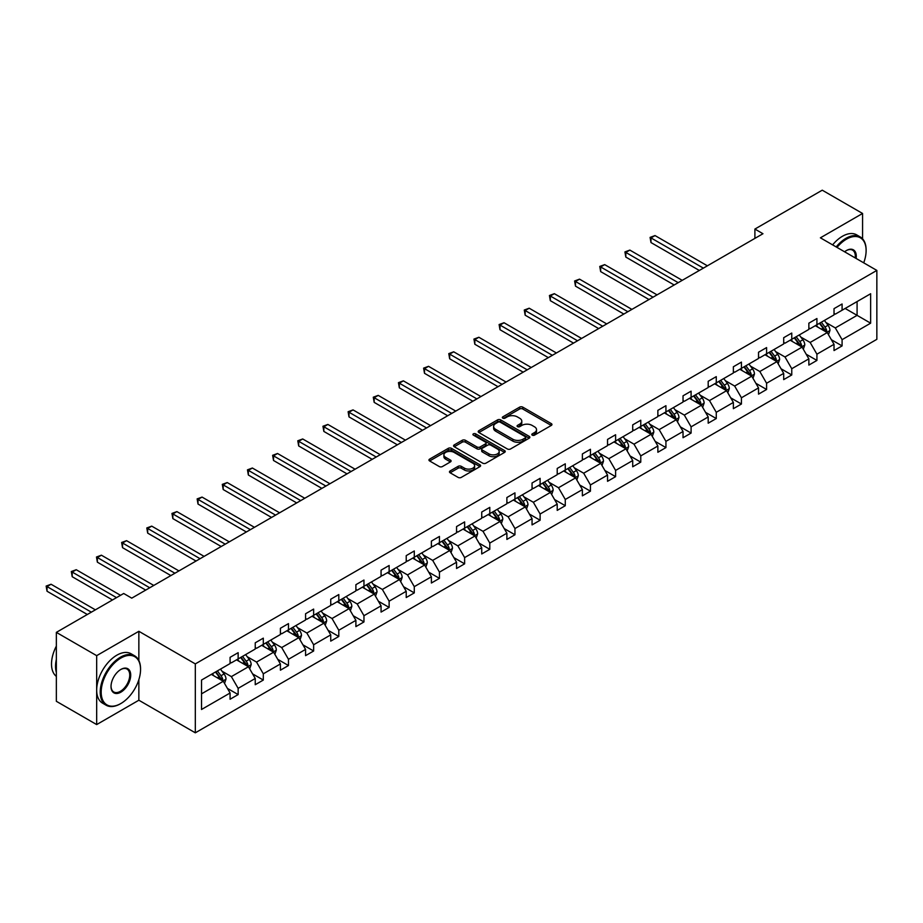 <?xml version="1.0" encoding="UTF-8"?>
<svg xmlns="http://www.w3.org/2000/svg" width="923" height="923" viewBox="0 0 923 923"><rect width="100%" height="100%" fill="white"/><g stroke="black" fill="none" stroke-linecap="round" stroke-linejoin="round"><path stroke-width="1.38" d="M532.259 435.148A1.569 0.9 0 0 0 534.475 435.148L551.296 425.434A2.238 1.292 0 0 0 551.954 424.522A2.238 1.292 0 0 0 551.296 423.611L522.799 407.147A2.238 1.292 0 0 0 519.626 407.147L502.804 416.861A1.569 0.9 0 0 0 502.343 417.508A1.569 0.9 0 0 0 502.804 418.142A1.569 0.9 0 0 0 505.019 418.142L507.2 416.884A7.165 4.142 0 0 1 517.33 416.884L519.707 418.257A7.165 4.142 0 0 1 521.807 421.188A7.165 4.142 0 0 1 519.707 424.107L517.526 425.365A1.569 0.9 0 0 0 517.076 426.011A1.569 0.9 0 0 0 517.526 426.645A1.569 0.9 0 0 0 519.753 426.645L521.922 425.388A7.165 4.142 0 0 1 532.063 425.388L534.429 426.761A7.165 4.142 0 0 1 536.528 429.68A7.165 4.142 0 0 1 534.429 432.61L532.259 433.868A1.569 0.9 0 0 0 531.798 434.502A1.569 0.9 0 0 0 532.259 435.148L532.259 433.868M450.124 470.961A2.238 1.292 0 0 0 449.466 471.872A2.238 1.292 0 0 0 450.124 472.784L458.12 477.399A2.238 1.292 0 0 0 461.281 477.399L479.96 466.611A2.238 1.292 0 0 0 480.618 465.7A2.238 1.292 0 0 0 479.96 464.788L451.462 448.336A2.238 1.292 0 0 0 448.301 448.336L429.61 459.123A2.238 1.292 0 0 0 428.953 460.035A2.238 1.292 0 0 0 429.61 460.946L439.267 466.53A2.238 1.292 0 0 0 442.44 466.53L450.436 461.904A2.238 1.292 0 0 0 451.093 460.992A2.238 1.292 0 0 0 450.436 460.081L445.647 457.312A5.988 3.461 0 0 1 443.894 454.866A5.988 3.461 0 0 1 447.586 451.67A5.988 3.461 0 0 1 454.116 452.42L472.876 463.254A5.988 3.461 0 0 1 474.63 465.7A5.988 3.461 0 0 1 470.938 468.896A5.988 3.461 0 0 1 464.407 468.146L461.281 466.346A2.238 1.292 0 0 0 458.12 466.346L450.124 470.961L450.124 472.784L458.12 468.203L458.12 466.346M138.854 631.297L96.673 655.653L56.349 632.37L56.349 701.295L96.673 724.578L138.854 700.222L195.318 732.816L195.318 663.902L138.854 631.297L138.854 660.522M862.578 238.826L862.578 213.467L820.397 237.822L876.85 270.416L195.318 663.902M862.578 213.467L822.243 190.184L754.899 229.066L754.899 238.376M56.349 632.37L123.694 593.489L131.758 598.15L762.963 233.727L754.899 229.066M507.362 448.97A2.238 1.292 0 0 0 510.523 448.97L529.202 438.183A2.238 1.292 0 0 0 529.86 437.271A2.238 1.292 0 0 0 529.202 436.36L500.704 419.907A2.238 1.292 0 0 0 497.543 419.907L478.852 430.695A2.238 1.292 0 0 0 478.206 431.606A2.238 1.292 0 0 0 478.852 432.518L507.362 448.97M474.018 435.483A1.569 0.9 0 0 1 475.61 435.702L475.61 433.845L504.581 450.574A2.238 1.292 0 0 1 505.239 451.485A2.238 1.292 0 0 1 504.581 452.397L485.902 463.184A2.238 1.292 0 0 1 482.741 463.184L454.231 446.732L454.231 444.909A2.238 1.292 0 0 0 453.574 445.821A2.238 1.292 0 0 0 454.231 446.732M454.231 444.909L462.227 440.294A2.238 1.292 0 0 1 465.4 440.294L476.96 446.963A2.238 1.292 0 0 0 480.122 446.963L485.429 443.905A2.238 1.292 0 0 0 486.086 442.982A2.238 1.292 0 0 0 485.429 442.071L473.395 435.125A1.569 0.9 0 0 1 472.934 434.479A1.569 0.9 0 0 1 473.903 433.648A1.569 0.9 0 0 1 475.61 433.845M96.673 655.653L96.673 724.578M201.526 680.055L230.081 663.568L230.081 657.338L238.146 652.676L238.146 658.918L255.244 649.042L255.244 642.8L263.309 638.151L263.309 644.392L280.407 634.516L280.407 628.275L288.472 623.613L288.472 629.855L305.571 619.991L305.571 613.749L313.635 609.088L313.635 615.329L330.734 605.453L330.734 599.223L338.799 594.562L338.799 600.804L355.897 590.928L355.897 584.686L363.962 580.036L363.962 586.278L381.061 576.402L381.061 570.16L389.125 565.499L389.125 571.741L406.224 561.876L406.224 555.634L414.289 550.973L414.289 557.215L431.387 547.339L431.387 541.109L439.452 536.448L439.452 542.689L456.55 532.813L456.55 526.572L464.627 521.922L464.627 528.164L481.725 518.288L481.725 512.046L489.79 507.385L489.79 513.626L506.889 503.762L506.889 497.52L514.953 492.859L514.953 499.101L532.052 489.225L532.052 482.994L540.117 478.333L540.117 484.575L557.215 474.699L557.215 468.457L565.28 463.808L565.28 470.049L582.378 460.173L582.378 453.931L590.443 449.282L590.443 455.512L607.542 445.647L607.542 439.406L615.606 434.745L615.606 440.986L632.705 431.11L632.705 424.88L640.77 420.219L640.77 426.461L657.868 416.585L657.868 410.343L665.933 405.693L665.933 411.935L683.032 402.059L683.032 395.817L691.096 391.167L691.096 397.398L708.195 387.533L708.195 381.291L716.271 376.63L716.271 382.872L733.37 372.996L733.37 366.766L741.434 362.104L741.434 368.346L758.533 358.47L758.533 352.228L766.598 347.579L766.598 353.821L783.696 343.944L783.696 337.703L791.761 333.053L791.761 339.283L808.86 329.419L808.86 323.177L816.924 318.516L816.924 324.758L834.023 314.893L834.023 308.651L842.088 303.99L842.088 310.232L870.643 293.745L870.643 323.177L842.088 339.664L842.088 345.906L834.023 350.555L834.023 344.314L816.924 354.19L816.924 360.431L808.86 365.081L808.86 358.851L791.761 368.715L791.761 374.957L783.696 379.618L783.696 373.377L766.598 383.241L766.598 389.483L758.533 394.144L758.533 387.902L741.434 397.778L741.434 404.02L733.37 408.67L733.37 402.428L716.271 412.304L716.271 418.546L708.195 423.196L708.195 416.965L691.096 426.83L691.096 433.072L683.032 437.733L683.032 431.491L665.933 441.356L665.933 447.597L657.868 452.258L657.868 446.017L640.77 455.893L640.77 462.135L632.705 466.784L632.705 460.542L615.606 470.418L615.606 476.66L607.542 481.31L607.542 475.08L590.443 484.944L590.443 491.186L582.378 495.847L582.378 489.605L565.28 499.47L565.28 505.712L557.215 510.373L557.215 504.131L540.117 514.007L540.117 520.237L532.052 524.899L532.052 518.657L514.953 528.533L514.953 534.775L506.889 539.424L506.889 533.194L489.79 543.059L489.79 549.3L481.725 553.962L481.725 547.72L464.627 557.584L464.627 563.826L456.55 568.487L456.55 562.245L439.452 572.122L439.452 578.352L431.387 583.013L431.387 576.771L414.289 586.647L414.289 592.889L406.224 597.539L406.224 591.297L389.125 601.173L389.125 607.415L381.061 612.076L381.061 605.834L363.962 615.699L363.962 621.94L355.897 626.602L355.897 620.36L338.799 630.236L338.799 636.466L330.734 641.127L330.734 634.886L313.635 644.762L313.635 651.003L305.571 655.653L305.571 649.411L288.472 659.287L288.472 665.529L280.407 670.19L280.407 663.949L263.309 673.813L263.309 680.055L255.244 684.716L255.244 678.474L238.146 688.35L238.146 694.581L230.081 699.242L230.081 693L201.526 709.487L201.526 680.055M195.318 732.816L876.85 339.329L876.85 270.416M236.53 659.853L248.46 666.741L231.361 676.617L222.028 671.217M231.361 676.617L238.146 688.35M248.46 666.741L255.244 678.474M230.081 662.079L231.361 662.829L238.146 658.918M261.694 645.315L273.635 652.215L256.536 662.079L247.191 656.691M256.536 662.079L263.309 673.813M273.635 652.215L280.407 663.949M255.244 647.554L256.536 648.304L263.309 644.392M286.857 630.79L298.798 637.678L281.7 647.554L272.354 642.166M281.7 647.554L288.472 659.287M298.798 637.678L305.571 649.411M280.407 633.028L281.7 633.766L288.472 629.855M312.02 616.264L323.961 623.152L306.863 633.028L297.518 627.64M306.863 633.028L313.635 644.762M323.961 623.152L330.734 634.886M305.571 618.502L306.863 619.241L313.635 615.329M337.183 601.738L349.125 608.626L332.026 618.502L322.692 613.103M332.026 618.502L338.799 630.236M349.125 608.626L355.897 620.36M330.734 603.965L332.026 604.715L338.799 600.804M362.347 587.201L374.288 594.1L357.189 603.965L347.856 598.577M357.189 603.965L363.962 615.699M374.288 594.1L381.061 605.834M355.897 589.439L357.189 590.189L363.962 586.278M387.51 572.675L399.451 579.563L382.353 589.439L373.019 584.051M382.353 589.439L389.125 601.173M399.451 579.563L406.224 591.297M381.061 574.914L382.353 575.652L389.125 571.741M412.685 558.15L424.615 565.038L407.516 574.914L398.182 569.526M407.516 574.914L414.289 586.647M424.615 565.038L431.387 576.771M406.224 560.388L407.516 561.126L414.289 557.215M437.848 543.624L449.778 550.512L432.679 560.388L423.345 554.988M432.679 560.388L439.452 572.122M449.778 550.512L456.55 562.245M431.387 545.851L432.679 546.601L439.452 542.689M463.011 529.087L474.941 535.986L457.843 545.851L448.509 540.463M457.843 545.851L464.627 557.584M474.941 535.986L481.725 547.72M456.55 531.325L457.843 532.075L464.627 528.164M488.175 514.561L500.104 521.449L483.006 531.325L473.672 525.937M483.006 531.325L489.79 543.059M500.104 521.449L506.889 533.194M481.725 516.799L483.006 517.538L489.79 513.626M513.338 500.035L525.279 506.923L508.181 516.799L498.835 511.411M508.181 516.799L514.953 528.533M525.279 506.923L532.052 518.657M506.889 502.274L508.181 503.012L514.953 499.101M538.501 485.51L550.443 492.397L533.344 502.274L523.999 496.874M533.344 502.274L540.117 514.007M550.443 492.397L557.215 504.131M532.052 487.736L533.344 488.486L540.117 484.575M563.665 470.972L575.606 477.872L558.507 487.736L549.162 482.348M558.507 487.736L565.28 499.47M575.606 477.872L582.378 489.605M557.215 473.211L558.507 473.961L565.28 470.049M588.828 456.447L600.769 463.334L583.671 473.211L574.337 467.823M583.671 473.211L590.443 484.944M600.769 463.334L607.542 475.08M582.378 458.685L583.671 459.423L590.443 455.512M613.991 441.921L625.932 448.809L608.834 458.685L599.5 453.297M608.834 458.685L615.606 470.418M625.932 448.809L632.705 460.542M607.542 444.159L608.834 444.898L615.606 440.986M639.154 427.395L651.096 434.283L633.997 444.159L624.663 438.76M633.997 444.159L640.77 455.893M651.096 434.283L657.868 446.017M632.705 429.622L633.997 430.372L640.77 426.461M664.318 412.858L676.259 419.757L659.16 429.622L649.827 424.234M659.16 429.622L665.933 441.356M676.259 419.757L683.032 431.491M657.868 415.096L659.16 415.846L665.933 411.935M689.493 398.332L701.422 405.22L684.324 415.096L674.99 409.708M684.324 415.096L691.096 426.83M701.422 405.22L708.195 416.965M683.032 400.57L684.324 401.309L691.096 397.398M714.656 383.806L726.586 390.694L709.487 400.57L700.153 395.182M709.487 400.57L716.271 412.304M726.586 390.694L733.37 402.428M708.195 386.045L709.487 386.783L716.271 382.872M739.819 369.281L751.749 376.169L734.65 386.045L725.316 380.645M734.65 386.045L741.434 397.778M751.749 376.169L758.533 387.902M733.37 371.507L734.65 372.257L741.434 368.346M764.982 354.744L776.924 361.643L759.814 371.507L750.48 366.119M759.814 371.507L766.598 383.241M776.924 361.643L783.696 373.377M758.533 356.982L759.814 357.732L766.598 353.821M790.146 340.218L802.087 347.106L784.988 356.982L775.643 351.594M784.988 356.982L791.761 368.715M802.087 347.106L808.86 358.851M783.696 342.456L784.988 343.194L791.761 339.283M815.309 325.692L827.25 332.58L810.152 342.456L800.806 337.068M810.152 342.456L816.924 354.19M827.25 332.58L834.023 344.314M808.86 327.93L810.152 328.669L816.924 324.758M845.156 308.467L857.086 315.354L835.315 327.93L825.981 322.531M835.315 327.93L842.088 339.664M870.643 323.177L857.086 315.354L857.086 301.567L870.643 293.745M834.023 313.393L835.315 314.143L842.088 310.232M201.526 693.842L223.297 681.266L211.367 674.378M223.297 681.266L230.081 693M831.358 339.71L842.088 345.906M806.194 354.236L816.924 360.431M781.031 368.762L791.761 374.957M755.868 383.287L766.598 389.483M730.704 397.825L741.434 404.02M705.541 412.35L716.271 418.546M680.378 426.876L691.096 433.072M655.215 441.402L665.933 447.597M630.04 455.939L640.77 462.135M604.877 470.465L615.606 476.66M579.713 484.99L590.443 491.186M554.55 499.516L565.28 505.712M529.387 514.053L540.117 520.237M504.223 528.579L514.953 534.775M479.06 543.105L489.79 549.3M453.897 557.63L464.627 563.826M428.734 572.168L439.452 578.352M403.57 586.693L414.289 592.889M378.395 601.219L389.125 607.415M353.232 615.745L363.962 621.94M328.069 630.282L338.799 636.466M302.906 644.808L313.635 651.003M277.742 659.334L288.472 665.529M252.579 673.859L263.309 680.055M227.416 688.396L238.146 694.581M138.854 700.222L138.854 679.64M532.883 435.368L534.429 434.468A7.165 4.142 0 0 0 536.528 431.549L536.528 429.68M521.807 421.188L521.807 423.046A7.165 4.142 0 0 1 519.707 425.976L518.161 426.864M551.262 425.457L522.799 409.016A2.238 1.292 0 0 0 519.626 409.016L503.427 418.361M529.179 438.206L500.704 421.765A2.238 1.292 0 0 0 497.543 421.765L478.887 432.541L478.852 430.695M525.245 437.917A1.569 0.9 0 0 0 525.706 437.271A1.569 0.9 0 0 0 525.245 436.637L500.231 422.192A1.569 0.9 0 0 0 498.016 422.192L495.72 423.519A7.165 4.142 0 0 0 493.62 426.438A7.165 4.142 0 0 0 495.72 429.368L512.819 439.233A7.165 4.142 0 0 0 522.949 439.233L525.245 437.917L525.245 439.775A1.569 0.9 0 0 0 525.706 439.14L525.706 437.271M493.62 426.438L493.62 428.307A7.165 4.142 0 0 0 495.72 431.226L495.72 429.368M525.245 439.775L522.949 441.102A7.165 4.142 0 0 1 512.819 441.102L495.72 431.226M454.266 446.755L462.227 442.152L462.227 440.294M486.086 442.982L486.086 444.851A2.238 1.292 0 0 1 485.429 445.763L480.122 448.82A2.238 1.292 0 0 1 476.96 448.82L465.4 442.152A2.238 1.292 0 0 0 462.227 442.152M475.61 435.702L504.558 452.42M488.948 453.885A5.988 3.461 0 0 0 495.478 454.635A5.988 3.461 0 0 0 499.181 451.439A5.988 3.461 0 0 0 497.416 448.993L490.817 445.174A2.238 1.292 0 0 0 487.644 445.174L482.337 448.243A2.238 1.292 0 0 0 481.679 449.155A2.238 1.292 0 0 0 482.337 450.066L488.948 453.885L488.948 455.754A5.988 3.461 0 0 0 495.478 456.504A5.988 3.461 0 0 0 499.181 453.308L499.181 451.439M481.679 449.155L481.679 451.024A2.238 1.292 0 0 0 482.337 451.935L482.337 450.066M488.948 455.754L482.337 451.935M474.63 465.7L474.63 467.569A5.988 3.461 0 0 1 470.938 470.765A5.988 3.461 0 0 1 464.407 470.015L461.281 468.203A2.238 1.292 0 0 0 458.12 468.203M443.894 454.866L443.894 456.735A5.988 3.461 0 0 0 445.647 459.181L445.647 457.312M450.436 460.081L450.436 461.904L445.647 459.181M479.96 464.788L479.96 466.611L451.462 450.193A2.238 1.292 0 0 0 448.301 450.193L429.645 460.969M828.473 334.703L829.962 330.422A6.046 3.496 -120 0 0 828.023 325.277L824.401 320.443M817.905 327.192L816.336 325.092M707.387 265.812L655.018 235.573L650.98 237.892L650.98 242.553L699.322 270.462M826.35 332.072L826.696 330.676A6.046 3.496 -120 0 0 824.966 327.042L821.343 322.208M819.832 323.085L823.812 328.403A3.081 1.777 60 0 1 824.366 329.338L826.696 330.676M819.405 323.327L823.028 328.161A6.046 3.496 60 0 1 824.527 331.011M650.98 242.553L650.092 237.384L703.361 268.132M650.092 237.384L655.018 235.573M863.709 262.836A27.828 16.072 120 0 0 866.12 250.537A27.828 16.072 120 0 0 846.449 239.172A27.828 16.072 120 0 0 836.999 247.41M836.157 246.926A28.521 16.464 -60 0 1 845.964 238.33A28.521 16.464 -60 0 1 860.213 236.923A28.521 16.464 -60 0 1 866.12 249.971A28.521 16.464 -60 0 1 866.12 250.26M844.603 251.794A13.914 8.03 -60 0 1 846.437 250.537A13.914 8.03 -60 0 1 846.449 250.537L846.449 250.537A13.914 8.03 -60 0 1 856.106 258.44M832.615 244.872A28.521 16.464 -60 0 1 842.411 236.288A28.521 16.464 -60 0 1 856.671 234.869L860.213 236.923M855.206 257.921A13.234 7.638 120 0 0 852.575 250.156A13.234 7.638 120 0 0 846.195 250.675M120.382 703.811L120.867 703.522A27.828 16.072 120 0 0 140.55 669.44A27.828 16.072 120 0 0 120.867 658.076A27.828 16.072 120 0 0 101.184 692.169A27.828 16.072 120 0 0 120.867 703.522L120.382 703.811A28.521 16.464 -60 0 1 106.122 705.218A28.521 16.464 -60 0 1 101.761 682.362A28.521 16.464 -60 0 1 120.382 657.234A28.521 16.464 -60 0 1 134.643 655.826A28.521 16.464 -60 0 1 140.55 668.887A28.521 16.464 -60 0 1 140.55 669.163M120.867 692.169A13.914 8.03 -60 0 1 111.025 686.481A13.914 8.03 -60 0 1 120.867 669.44L120.867 669.44A13.914 8.03 -60 0 1 130.708 675.117A13.914 8.03 -60 0 1 120.867 692.169M111.037 686.193A13.234 7.638 120 0 0 113.771 691.985A13.234 7.638 120 0 0 120.382 691.327A13.234 7.638 120 0 0 129.024 679.663A13.234 7.638 120 0 0 127.005 669.06A13.234 7.638 120 0 0 120.625 669.59M106.122 705.218L102.58 703.164A28.521 16.464 -60 0 1 98.207 680.32A28.521 16.464 -60 0 1 116.84 655.192A28.521 16.464 -60 0 1 131.089 653.772L134.643 655.826M56.349 672.417A28.521 16.464 -60 0 1 56.349 659.38M56.349 676.374A28.521 16.464 -60 0 1 56.349 646.112M803.31 349.24L804.787 344.948A6.046 3.496 -120 0 0 802.86 339.802L799.237 334.968M792.742 341.718L791.173 339.629M682.224 280.338L629.855 250.098L625.817 252.429L625.817 257.079L674.159 284.988M801.187 346.598L801.533 345.214A6.046 3.496 -120 0 0 799.803 341.568L796.18 336.733M794.657 337.61L798.649 342.929A3.081 1.777 60 0 1 799.203 343.864L801.533 345.214M794.241 337.853L797.864 342.687A6.046 3.496 60 0 1 799.364 345.548M625.817 257.079L624.929 251.91L678.197 282.669M624.929 251.91L629.855 250.098M778.147 363.766L779.623 359.474A6.046 3.496 -120 0 0 777.697 354.328L774.074 349.494M767.578 356.255L766.009 354.155M657.061 294.864L604.692 264.624L600.654 266.955L600.654 271.604L648.996 299.525M776.024 361.124L776.358 359.739A6.046 3.496 -120 0 0 774.628 356.105L771.017 351.271M769.494 352.136L773.486 357.466A3.081 1.777 60 0 1 774.039 358.401L776.358 359.739M769.078 352.378L772.701 357.213A6.046 3.496 60 0 1 774.201 360.074M600.654 271.604L599.765 266.435L653.034 297.194M599.765 266.435L604.692 264.624M752.983 378.292L754.46 374.011A6.046 3.496 -120 0 0 752.533 368.854L748.911 364.02M742.415 370.781L740.846 368.681M631.897 309.39L579.517 279.15L575.49 281.48L575.49 286.142L623.833 314.051M750.861 375.649L751.195 374.265A6.046 3.496 -120 0 0 749.464 370.631L745.842 365.796M744.33 366.673L748.322 371.992A3.081 1.777 60 0 1 748.876 372.927L751.195 374.265M743.915 366.916L747.538 371.75A6.046 3.496 60 0 1 749.038 374.6M575.49 286.142L574.602 280.973L627.871 311.72M574.602 280.973L579.517 279.15M727.82 392.817L729.297 388.537A6.046 3.496 -120 0 0 727.37 383.391L723.747 378.557M717.252 385.306L715.683 383.207M606.734 323.927L554.354 293.687L550.327 296.006L550.327 300.667L598.669 328.576M725.697 390.187L726.032 388.791A6.046 3.496 -120 0 0 724.301 385.156L720.678 380.322M719.167 381.199L723.159 386.518A3.081 1.777 60 0 1 723.713 387.452L726.032 388.791M718.752 381.441L722.374 386.276A6.046 3.496 60 0 1 723.874 389.125M550.327 300.667L549.439 295.498L602.707 326.246M549.439 295.498L554.354 293.687M702.645 407.343L704.134 403.063A6.046 3.496 -120 0 0 702.207 397.917L698.584 393.083M692.088 399.832L690.519 397.744M581.571 338.453L529.191 308.213L525.164 310.543L525.164 315.193L573.506 343.102M700.534 404.712L700.869 403.316A6.046 3.496 -120 0 0 699.138 399.682L695.515 394.848M694.004 395.725L697.996 401.044A3.081 1.777 60 0 1 698.549 401.978L700.869 403.316M693.588 395.967L697.2 400.801A6.046 3.496 60 0 1 698.711 403.663M525.164 315.193L524.276 310.024L577.533 340.783M524.276 310.024L529.191 308.213M677.482 421.88L678.97 417.588A6.046 3.496 -120 0 0 677.044 412.443L673.421 407.608M666.925 414.358L665.356 412.269M556.407 352.978L504.027 322.738L500.001 325.069L500.001 329.719L548.343 357.639M675.371 419.238L675.705 417.854A6.046 3.496 -120 0 0 673.975 414.219L670.352 409.385M668.84 410.25L672.821 415.581A3.081 1.777 60 0 1 673.386 416.515L675.705 417.854M668.414 410.493L672.036 415.327A6.046 3.496 60 0 1 673.548 418.188M500.001 329.719L499.112 324.55L552.369 355.309M499.112 324.55L504.027 322.738M652.319 436.406L653.807 432.126A6.046 3.496 -120 0 0 651.88 426.968L648.258 422.134M641.762 428.895L640.193 426.795M531.244 367.504L478.864 337.264L474.837 339.595L474.837 344.256L523.179 372.165M650.207 433.764L650.542 432.379A6.046 3.496 -120 0 0 648.811 428.745L645.189 423.911M643.677 424.788L647.658 430.106A3.081 1.777 60 0 1 648.223 431.041L650.542 432.379M643.25 425.03L646.873 429.864A6.046 3.496 60 0 1 648.384 432.714M474.837 344.256L473.949 339.087L527.206 369.835M473.949 339.087L478.864 337.264M627.155 450.932L628.644 446.651A6.046 3.496 -120 0 0 626.717 441.506L623.094 436.671M616.599 443.421L615.03 441.321M506.081 382.03L453.701 351.801L449.663 354.12L449.663 358.782L498.016 386.691M625.044 448.301L625.379 446.905A6.046 3.496 -120 0 0 623.648 443.271L620.025 438.437M618.514 439.313L622.494 444.632A3.081 1.777 60 0 1 623.06 445.567L625.379 446.905M618.087 439.556L621.71 444.39A6.046 3.496 60 0 1 623.221 447.24M449.663 358.782L448.786 353.613L502.043 384.36M448.786 353.613L453.701 351.801M601.992 465.457L603.48 461.177A6.046 3.496 -120 0 0 601.542 456.031L597.931 451.197M591.435 457.946L589.855 455.858M480.918 396.567L428.537 366.327L424.499 368.658L424.499 373.307L472.853 401.217M599.869 462.827L600.215 461.431A6.046 3.496 -120 0 0 598.485 457.796L594.862 452.962M593.351 453.839L597.331 459.158A3.081 1.777 60 0 1 597.896 460.092L600.215 461.431M592.924 454.081L596.546 458.916A6.046 3.496 60 0 1 598.058 461.777M424.499 373.307L423.611 368.139L476.879 398.898M423.611 368.139L428.537 366.327M576.829 479.995L578.317 475.703A6.046 3.496 -120 0 0 576.379 470.557L572.756 465.723M566.261 472.472L564.691 470.384M455.754 411.093L403.374 380.853L399.336 383.183L399.336 387.833L447.678 415.754M574.706 477.353L575.052 475.968A6.046 3.496 -120 0 0 573.321 472.334L569.699 467.5M568.187 468.365L572.168 473.684A3.081 1.777 60 0 1 572.733 474.63L575.052 475.968M567.76 468.607L571.383 473.441A6.046 3.496 60 0 1 572.883 476.303M399.336 387.833L398.448 382.664L451.716 413.423M398.448 382.664L403.374 380.853M551.666 494.52L553.142 490.24A6.046 3.496 -120 0 0 551.216 485.083L547.593 480.248M541.097 487.009L539.528 484.91M430.579 425.618L378.211 395.379L374.173 397.709L374.173 402.37L422.515 430.28M549.543 491.878L549.889 490.494A6.046 3.496 -120 0 0 548.158 486.859L544.535 482.025M543.012 482.902L547.004 488.221A3.081 1.777 60 0 1 547.558 489.155L549.889 490.494M542.597 483.144L546.22 487.979A6.046 3.496 60 0 1 547.72 490.828M374.173 402.37L373.284 397.202L426.553 427.949M373.284 397.202L378.211 395.379M526.502 509.046L527.979 504.766A6.046 3.496 -120 0 0 526.052 499.62L522.43 494.786M515.934 501.535L514.365 499.435M405.416 440.144L353.048 409.904L349.009 412.235L349.009 416.896L397.351 444.805M524.379 506.415L524.714 505.019A6.046 3.496 -120 0 0 522.995 501.385L519.372 496.551M517.849 497.428L521.841 502.747A3.081 1.777 60 0 1 522.395 503.681L524.714 505.019M517.434 497.67L521.057 502.504A6.046 3.496 60 0 1 522.556 505.354M349.009 416.896L348.121 411.727L401.39 442.475M348.121 411.727L353.048 409.904M501.339 523.572L502.816 519.291A6.046 3.496 -120 0 0 500.889 514.146L497.266 509.311M490.771 516.061L489.202 513.973M380.253 454.681L327.884 424.442L323.846 426.772L323.846 431.422L372.188 459.331M499.216 520.941L499.551 519.545A6.046 3.496 -120 0 0 497.82 515.911L494.209 511.077M492.686 511.953L496.678 517.272A3.081 1.777 60 0 1 497.232 518.207L499.551 519.545M492.271 512.196L495.893 517.03A6.046 3.496 60 0 1 497.393 519.891M323.846 431.422L322.958 426.253L376.226 457.012M322.958 426.253L327.884 424.442M476.176 538.109L477.653 533.817A6.046 3.496 -120 0 0 475.726 528.671L472.103 523.837M465.607 530.587L464.038 528.498M355.09 469.207L302.709 438.967L298.683 441.298L298.683 445.947L347.025 473.868M474.053 535.467L474.387 534.082A6.046 3.496 -120 0 0 472.657 530.448L469.034 525.614M467.523 526.479L471.515 531.798A3.081 1.777 60 0 1 472.068 532.744L474.387 534.082M467.107 526.721L470.73 531.556A6.046 3.496 60 0 1 472.23 534.417M298.683 445.947L297.794 440.779L351.063 471.538M297.794 440.779L302.709 438.967M451.012 552.635L452.489 548.354A6.046 3.496 -120 0 0 450.562 543.197L446.94 538.363M440.444 545.124L438.875 543.024M329.926 483.733L277.546 453.493L273.52 455.824L273.52 460.485L321.862 488.394M448.89 549.993L449.224 548.608A6.046 3.496 -120 0 0 447.493 544.974L443.871 540.14M442.359 541.016L446.351 546.335A3.081 1.777 60 0 1 446.905 547.27L449.224 548.608M441.944 541.259L445.555 546.093A6.046 3.496 60 0 1 447.067 548.943M273.52 460.485L272.631 455.316L325.888 486.063M272.631 455.316L277.546 453.493M425.838 567.16L427.326 562.88A6.046 3.496 -120 0 0 425.399 557.734L421.776 552.9M415.281 559.65L413.712 557.55M304.763 498.258L252.383 468.019L248.356 470.349L248.356 475.01L296.698 502.92M423.726 564.518L424.061 563.134A6.046 3.496 -120 0 0 422.33 559.5L418.707 554.665M417.196 555.542L421.176 560.861A3.081 1.777 60 0 1 421.742 561.795L424.061 563.134M416.769 555.784L420.392 560.619A6.046 3.496 60 0 1 421.903 563.468M248.356 475.01L247.468 469.842L300.725 500.589M247.468 469.842L252.383 468.019M400.674 581.686L402.163 577.406A6.046 3.496 -120 0 0 400.236 572.26L396.613 567.426M390.117 574.175L388.548 572.075M279.6 512.796L227.22 482.556L223.193 484.887L223.193 489.536L271.535 517.445M398.563 579.056L398.898 577.66A6.046 3.496 -120 0 0 397.167 574.025L393.544 569.191M392.033 570.068L396.013 575.387A3.081 1.777 60 0 1 396.578 576.321L398.898 577.66M391.606 570.31L395.229 575.144A6.046 3.496 60 0 1 396.74 578.006M223.193 489.536L222.305 484.367L275.562 515.115M222.305 484.367L227.22 482.556M375.511 596.223L376.999 591.931A6.046 3.496 -120 0 0 375.073 586.786L371.45 581.952M364.954 588.701L363.385 586.613M254.436 527.321L202.056 497.082L198.018 499.412L198.018 504.062L246.372 531.983M373.4 593.581L373.734 592.197A6.046 3.496 -120 0 0 372.004 588.562L368.381 583.728M366.869 584.594L370.85 589.912A3.081 1.777 60 0 1 371.415 590.858L373.734 592.197M366.443 584.836L370.065 589.67A6.046 3.496 60 0 1 371.577 592.531M198.018 504.062L197.141 498.893L250.398 529.652M197.141 498.893L202.056 497.082M350.348 610.749L351.836 606.469A6.046 3.496 -120 0 0 349.898 601.311L346.287 596.477M339.791 603.238L338.222 601.138M229.273 541.847L176.893 511.607L172.855 513.938L172.855 518.599L221.208 546.508M348.236 608.107L348.571 606.723A6.046 3.496 -120 0 0 346.84 603.088L343.218 598.254M341.706 599.131L345.687 604.45A3.081 1.777 60 0 1 346.252 605.384L348.571 606.723M341.279 599.373L344.902 604.207A6.046 3.496 60 0 1 346.413 607.057M172.855 518.599L171.966 513.43L225.235 544.178M171.966 513.43L176.893 511.607M325.184 625.275L326.673 620.994A6.046 3.496 -120 0 0 324.734 615.849L321.112 611.014M314.628 617.764L313.047 615.664M204.11 556.373L151.73 526.133L147.692 528.464L147.692 533.125L196.034 561.034M323.062 622.633L323.408 621.248A6.046 3.496 -120 0 0 321.677 617.614L318.054 612.78M316.543 613.657L320.523 618.975A3.081 1.777 60 0 1 321.089 619.91L323.408 621.248M316.116 613.899L319.739 618.733A6.046 3.496 60 0 1 321.25 621.583M147.692 533.125L146.803 527.956L200.072 558.703M146.803 527.956L151.73 526.133M300.021 639.801L301.498 635.52A6.046 3.496 -120 0 0 299.571 630.374L295.948 625.54M289.453 632.29L287.884 630.19M178.935 570.91L126.566 540.67L122.528 542.989L122.528 547.651L170.87 575.56M297.898 637.17L298.244 635.774A6.046 3.496 -120 0 0 296.514 632.14L292.891 627.305M291.368 628.182L295.36 633.501A3.081 1.777 60 0 1 295.914 634.436L298.244 635.774M290.953 628.425L294.575 633.259A6.046 3.496 60 0 1 296.075 636.12M122.528 547.651L121.64 542.482L174.909 573.229M121.64 542.482L126.566 540.67M274.858 654.338L276.335 650.046A6.046 3.496 -120 0 0 274.408 644.9L270.785 640.066M264.29 646.815L262.72 644.727M153.772 585.436L101.403 555.196L97.365 557.527L97.365 562.176L145.707 590.097M272.735 651.696L273.081 650.311A6.046 3.496 -120 0 0 271.35 646.677L267.728 641.831M266.205 642.708L270.197 648.027A3.081 1.777 60 0 1 270.751 648.973L273.081 650.311M265.789 642.95L269.412 647.784A6.046 3.496 60 0 1 270.912 650.646M97.365 562.176L96.477 557.007L149.745 587.766M96.477 557.007L101.403 555.196M249.695 668.863L251.171 664.583A6.046 3.496 -120 0 0 249.245 659.426L245.622 654.592M239.126 661.353L237.557 659.253M120.544 595.312L76.24 569.722L72.202 572.052L72.202 576.713L112.479 599.962M247.572 666.221L247.906 664.837A6.046 3.496 -120 0 0 246.176 661.203L242.564 656.368M241.041 657.245L245.033 662.564A3.081 1.777 60 0 1 245.587 663.499L247.906 664.837M240.626 657.488L244.249 662.322A6.046 3.496 60 0 1 245.749 665.171M72.202 576.713L71.313 571.545L116.517 597.631M71.313 571.545L76.24 569.722M224.531 683.389L226.008 679.109A6.046 3.496 -120 0 0 224.081 673.963L220.459 669.129M213.963 675.878L212.394 673.778M95.381 609.838L51.065 584.247L47.038 586.578L47.038 591.239L87.316 614.487M222.408 680.747L222.743 679.363A6.046 3.496 -120 0 0 221.012 675.728L217.39 670.894M215.878 671.771L219.87 677.09A3.081 1.777 60 0 1 220.424 678.024L222.743 679.363M215.463 672.013L219.086 676.847A6.046 3.496 60 0 1 220.585 679.697M47.038 591.239L46.15 586.07L91.354 612.168M46.15 586.07L51.065 584.247M534.429 434.468L534.429 432.61M517.526 426.645L517.526 425.365M519.707 425.976L519.707 424.107M502.804 418.142L502.804 416.861M519.626 409.016L519.626 407.147M522.799 409.016L522.799 407.147M551.296 425.434L551.296 423.611M497.543 421.765L497.543 419.907M500.704 421.765L500.704 419.907M529.202 438.183L529.202 436.36M512.819 441.102L512.819 439.233M522.949 441.102L522.949 439.233M465.4 442.152L465.4 440.294M476.96 448.82L476.96 446.963M480.122 448.82L480.122 446.963M485.429 445.763L485.429 443.905M504.581 452.397L504.581 450.574M461.281 468.203L461.281 466.346M464.407 470.015L464.407 468.146M429.61 460.946L429.61 459.123M448.301 450.193L448.301 448.336M451.462 450.193L451.462 448.336M826.812 332.326L829.915 330.538M824.966 327.042L828.023 325.277M821.308 329.153L823.028 328.161M801.649 346.863L804.752 345.064M799.803 341.568L802.86 339.802M796.145 343.679L797.864 342.687M776.485 361.389L779.589 359.601M774.628 356.105L777.697 354.328M770.982 358.205L772.701 357.213M751.322 375.915L754.426 374.127M749.464 370.631L752.533 368.854M745.819 372.742L747.538 371.75M726.159 390.441L729.262 388.652M724.301 385.156L727.37 383.391M720.655 387.268L722.374 386.276M700.984 404.978L704.099 403.178M699.138 399.682L702.207 397.917M695.481 401.793L697.2 400.801M675.821 419.504L678.936 417.715M673.975 414.219L677.044 412.443M670.317 416.319L672.036 415.327M650.657 434.029L653.761 432.241M648.811 428.745L651.88 426.968M645.154 430.856L646.873 429.864M625.494 448.555L628.598 446.767M623.648 443.271L626.717 441.506M619.991 445.382L621.71 444.39M600.331 463.092L603.434 461.292M598.485 457.796L601.542 456.031M594.827 459.908L596.546 458.916M575.167 477.618L578.271 475.83M573.321 472.334L576.379 470.557M569.664 474.434L571.383 473.441M550.004 492.144L553.108 490.355M548.158 486.859L551.216 485.083M544.501 488.971L546.22 487.979M524.841 506.669L527.944 504.881M522.995 501.385L526.052 499.62M519.337 503.496L521.057 502.504M499.678 521.207L502.781 519.407M497.82 515.911L500.889 514.146M494.174 518.022L495.893 517.03M474.514 535.732L477.618 533.932M472.657 530.448L475.726 528.671M469.011 532.548L470.73 531.556M449.351 550.258L452.455 548.47M447.493 544.974L450.562 543.197M443.836 547.085L445.555 546.093M424.176 564.784L427.291 562.995M422.33 559.5L425.399 557.734M418.673 561.611L420.392 560.619M399.013 579.321L402.116 577.521M397.167 574.025L400.236 572.26M393.51 576.137L395.229 575.144M373.85 593.847L376.953 592.047M372.004 588.562L375.073 586.786M368.346 590.662L370.065 589.67M348.686 608.372L351.79 606.584M346.84 603.088L349.898 601.311M343.183 605.2L344.902 604.207M323.523 622.898L326.627 621.11M321.677 617.614L324.734 615.849M318.02 619.725L319.739 618.733M298.36 637.435L301.463 635.635M296.514 632.14L299.571 630.374M292.856 634.251L294.575 633.259M273.196 651.961L276.3 650.161M271.35 646.677L274.408 644.9M267.693 648.777L269.412 647.784M248.033 666.487L251.137 664.698M246.176 661.203L249.245 659.426M242.53 663.314L244.249 662.322M222.87 681.012L225.973 679.224M221.012 675.728L224.081 673.963M217.367 677.84L219.086 676.847"/></g></svg>
